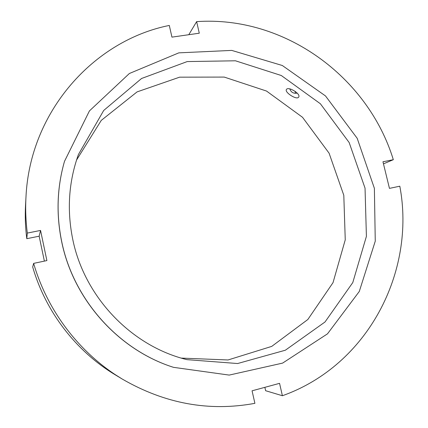 <?xml version="1.0" encoding="UTF-8"?>
<svg xmlns="http://www.w3.org/2000/svg" width="428" height="428" viewBox="0 0 428 428"><rect width="100%" height="100%" fill="white"/><g stroke="black" fill="none" stroke-linecap="round" stroke-linejoin="round"><path stroke-width="0.64" d="M295.341 93.299L295.149 91.314M297.241 93.144C293.474 93.721 290.997 92.304 289.815 88.89M298.396 97.445C295.86 99.794 284.363 92.122 286.423 89.495C288.146 86.044 301.146 93.893 298.685 97.129L298.396 97.445M119.262 377.255L110.536 371.67L122.194 379.026C80.154 353.801 47.444 311.327 33.635 263.381L32.689 266.97C45.571 311.712 76.066 351.313 115.362 374.901L118.299 376.672M122.194 379.026C164.86 403.711 209.094 411.816 254.901 403.331L252.06 390.812L279.554 383.344L282.394 395.734L265.638 390.716L264.862 387.335M282.394 395.734C368.283 365.234 415.963 271.213 399.816 186.196L389.453 188.379L382.964 161.773L393.327 159.698L383.467 163.844M188.791 34.711L196.634 21.63L199.288 33.202L171.944 37.129L169.295 25.439C93.844 40.516 29.826 111.478 25.969 197.18L25.541 205.156C24.942 216.317 25.359 227.498 26.787 238.69L27.312 233.083C25.776 221.089 25.327 209.126 25.969 197.18M196.634 21.63C284.465 15.472 367.973 76.853 393.327 159.698M44.378 261.112L39.151 236.192L26.787 238.69M76.532 160.061L101.276 120.38L137.072 91.897L179.605 77.168L224.24 77.083L266.521 91.052L302.532 117.304L329.084 153.171L343.802 195.291L345.252 239.835L333.021 282.651L307.839 319.502L271.737 346.386L228.054 359.964L181.328 358.102M27.312 233.083L40.553 230.43L46.887 260.582L33.635 263.381M39.151 236.192L40.553 230.43M61.734 241.713C56.105 214.289 57.026 187.501 64.494 161.345L89.425 110.916L129.363 73.504L178.813 52.858L231.73 50.402L282.314 65.505L325.494 95.936L357.187 138.298L374.382 188.325L375.26 241.146L359.29 291.463L327.495 333.835L282.608 363.105L229.21 375.089L173.495 367.336C118.722 349.997 73.541 299.83 61.734 241.713M72.765 239.445C66.784 210.127 68.667 181.836 78.404 154.567L103.694 110.472L141.566 78.484L187.213 61.573L235.443 60.792L281.287 75.51L320.374 103.753L349.162 142.545L365.041 188.165L366.405 236.368L352.79 282.55L325.013 321.984L285.353 350.216L237.604 363.533L186.924 359.643C131.647 346.225 84.487 297.267 72.765 239.445M173.415 367.31L173.34 367.283C118.615 349.965 73.488 299.846 61.691 241.788C56.068 214.396 56.988 187.63 64.446 161.506L64.468 161.426"/></g></svg>
